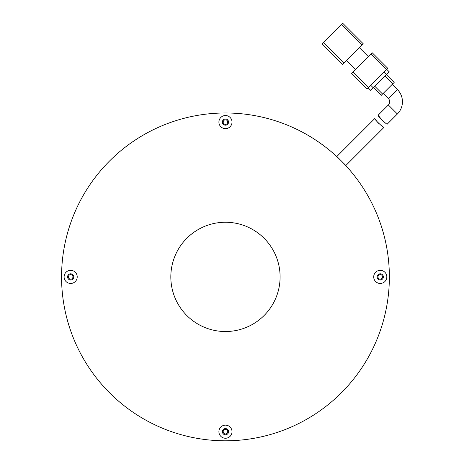 <?xml version="1.0" encoding="UTF-8"?>
<svg xmlns="http://www.w3.org/2000/svg" width="464" height="464" viewBox="0 0 464 464"><rect width="100%" height="100%" fill="white"/><g stroke="black" fill="none" stroke-linecap="round" stroke-linejoin="round"><path stroke-width="0.7" d="M225.463 222.256A54.636 54.636 0 0 1 280.099 276.892A54.636 54.636 0 0 1 225.463 331.528A54.636 54.636 0 0 1 170.827 276.892A54.636 54.636 0 0 1 225.463 222.256M225.463 440.8A163.908 163.908 0 0 1 61.555 276.892A163.908 163.908 0 0 1 225.463 112.984A163.908 163.908 0 0 1 389.366 276.892A163.908 163.908 0 0 1 225.463 440.8M380.26 273.795A3.097 3.097 0 0 1 383.357 276.892A3.097 3.097 0 0 1 380.26 279.989A3.097 3.097 0 0 1 377.168 276.892A3.097 3.097 0 0 1 380.26 273.795M225.463 428.597A3.097 3.097 0 0 1 228.555 431.694A3.097 3.097 0 0 1 225.463 434.791A3.097 3.097 0 0 1 222.366 431.694A3.097 3.097 0 0 1 225.463 428.597M70.661 273.795A3.097 3.097 0 0 1 73.753 276.892A3.097 3.097 0 0 1 70.661 279.989A3.097 3.097 0 0 1 67.564 276.892A3.097 3.097 0 0 1 70.661 273.795M225.463 118.993A3.097 3.097 0 0 1 228.555 122.09A3.097 3.097 0 0 1 225.463 125.187A3.097 3.097 0 0 1 222.366 122.09A3.097 3.097 0 0 1 225.463 118.993M380.26 270.338A6.554 6.554 0 0 1 386.819 276.892A6.554 6.554 0 0 1 380.26 283.446A6.554 6.554 0 0 1 373.706 276.892A6.554 6.554 0 0 1 380.26 270.338M225.463 425.14A6.554 6.554 0 0 1 232.017 431.694A6.554 6.554 0 0 1 225.463 438.248A6.554 6.554 0 0 1 218.904 431.694A6.554 6.554 0 0 1 225.463 425.14M70.661 270.338A6.554 6.554 0 0 1 77.215 276.892A6.554 6.554 0 0 1 70.661 283.446A6.554 6.554 0 0 1 64.102 276.892A6.554 6.554 0 0 1 70.661 270.338M225.463 115.536A6.554 6.554 0 0 1 232.017 122.09A6.554 6.554 0 0 1 225.463 128.65A6.554 6.554 0 0 1 218.904 122.09A6.554 6.554 0 0 1 225.463 115.536M382.365 126.353L383.937 127.432C383.769 128.157 373.81 118.981 374.825 118.511L377.087 121.725M377.133 121.777L378.856 123.528M383.937 127.432L345.866 165.497L336.852 156.484L374.825 118.511M382.145 120.263L378.125 115.211L388.362 104.974A4.553 4.553 0 0 0 388.362 98.536L383.212 93.386M388.362 98.536L397.381 89.523L392.231 84.367M397.381 89.523A17.301 17.301 0 0 1 397.381 113.987L387.196 124.172C387.017 124.897 377.104 115.669 378.125 115.211M323.333 42.514L341.359 24.488L361.966 45.095L342.647 64.409L322.045 43.802L323.333 42.514L343.934 63.121M347.588 28.142L363.254 43.802L361.966 45.095M363.254 43.802L342.647 23.2L341.359 24.488M368.404 56.683L359.391 47.67M355.528 69.559L346.509 60.546M352.953 72.135L351.666 73.422L367.117 88.879L368.404 87.592L352.953 72.135L370.98 54.108L386.431 69.559L368.404 87.592M372.267 52.821L387.718 68.272L372.267 52.821L370.98 54.108M386.431 69.559L387.718 68.272M368.149 87.847L370.724 90.422L373.3 87.847L370.724 85.272M384.117 71.879L386.692 74.455L373.3 87.847M386.692 74.455L389.267 71.879L386.692 69.304M373.555 87.592L381.28 95.317L382.568 94.03L374.842 86.304M385.143 75.997L392.875 83.723L382.568 94.03M394.162 82.435L386.431 74.71L394.162 82.435L392.875 83.723M232.702 113.146L233.288 113.17M218.219 113.146L217.633 113.17M61.579 273.864L61.613 272.513M61.648 271.33L61.735 269.213M389.36 275.28L389.18 269.068M223.781 440.794L217.633 440.614M61.561 278.51L61.555 277.971M389.366 278.243L389.18 284.716M225.463 433.973A2.274 2.274 0 0 0 227.737 431.694A2.274 2.274 0 0 0 225.463 429.42A2.274 2.274 0 0 0 223.184 431.694A2.274 2.274 0 0 0 225.463 433.973M380.26 279.171A2.274 2.274 0 0 0 382.539 276.892A2.274 2.274 0 0 0 380.26 274.618A2.274 2.274 0 0 0 377.986 276.892A2.274 2.274 0 0 0 380.26 279.171M225.463 124.369A2.274 2.274 0 0 0 227.737 122.09A2.274 2.274 0 0 0 225.463 119.816A2.274 2.274 0 0 0 223.184 122.09A2.274 2.274 0 0 0 225.463 124.369M70.661 279.171A2.274 2.274 0 0 0 72.935 276.892A2.274 2.274 0 0 0 70.661 274.618A2.274 2.274 0 0 0 68.382 276.892A2.274 2.274 0 0 0 70.661 279.171M61.579 279.92L61.613 281.277M61.648 282.46L61.741 284.716M227.14 440.794L233.288 440.614M388.362 104.974L397.381 113.987"/></g></svg>
